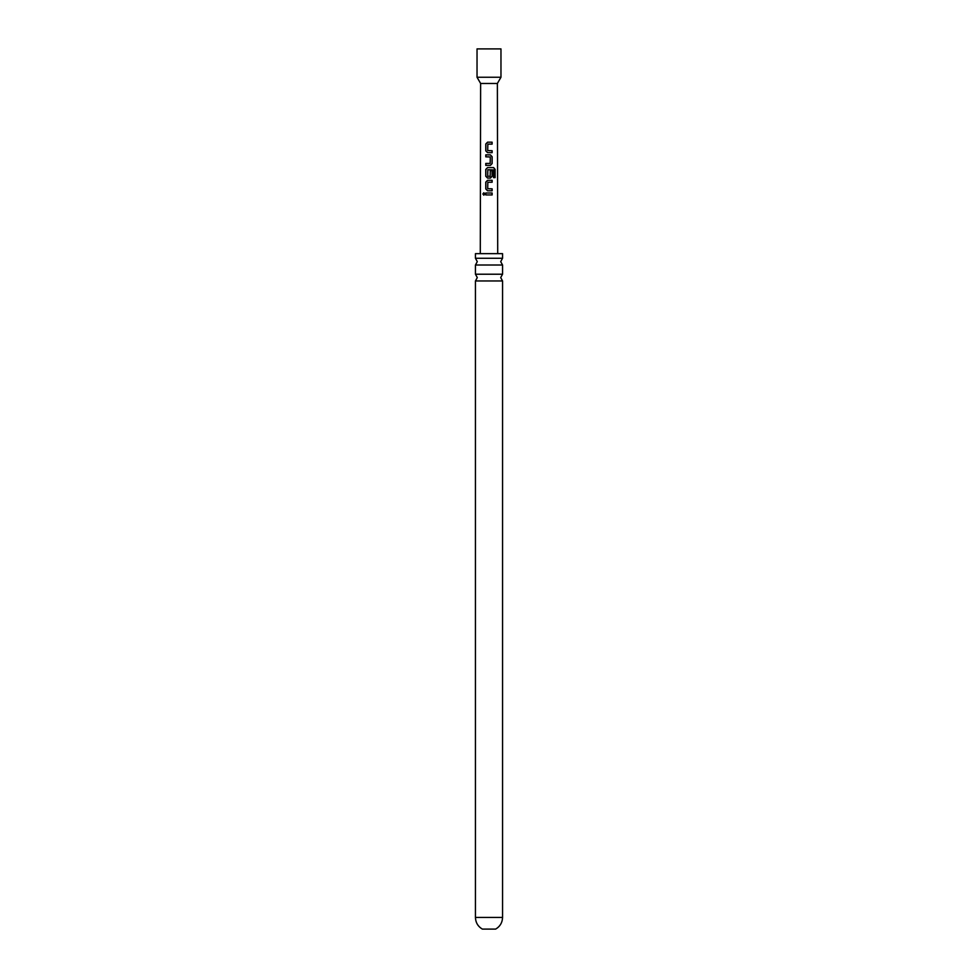 <?xml version="1.0" encoding="UTF-8"?>
<svg xmlns="http://www.w3.org/2000/svg" width="978" height="978" viewBox="0 0 978 978"><rect width="100%" height="100%" fill="white"/><g stroke="black" fill="none" stroke-linecap="round" stroke-linejoin="round"><path stroke-width="1.47" d="M482.863 193.974L483.817 192.764L484.844 193.974L483.804 195.184L482.863 193.974M483.878 195.172L483.046 193.974L483.89 192.764M489 274.219L502.558 274.219L500.699 277.593L502.558 280.967L475.442 280.967L477.301 277.593L475.442 274.219L489 274.219M489 258.265L502.558 258.265L500.699 261.639L502.558 265.014L475.442 265.014L477.301 261.639L475.442 258.265L489 258.265M490.418 165.368L485.773 165.368L485.785 163.412L490.161 163.412L490.284 156.969L485.797 156.835L485.785 154.879L490.418 154.879L492.13 156.712L492.13 163.546L490.418 165.368L492.13 163.546M482.35 929.1L495.65 929.1C500.076 926.472 502.386 922.584 502.558 917.437L475.442 917.437C475.614 922.584 477.924 926.472 482.35 929.1M500.968 48.9L477.032 48.9L477.032 77.25L500.968 77.25L500.968 48.9M500.968 77.25L497.374 83.472L480.626 83.472L480.284 253.657M489 142.177L492.117 142.177L492.117 144.133L487.839 144.133L487.704 150.588L492.13 150.71L492.13 152.666L487.57 152.666L485.773 150.844L485.773 143.998L487.57 142.177L489 142.177M489 167.593L493.633 167.593L495.112 169.414L495.112 177.629L493.511 177.617L493.511 169.891L487.839 169.756L487.704 176.199L490.161 176.333L490.296 170.649L492.13 170.649L492.13 176.248L490.43 178.082L487.557 178.069L485.76 176.248L485.773 169.414L487.57 167.58L489 167.593M489 180.294L492.13 180.294L492.13 182.25L487.839 182.238L487.692 188.693L492.13 188.827L492.13 190.783L487.557 190.771L485.773 188.95L485.773 182.116L487.557 180.294L489 180.294M489 192.996L492.13 192.996L492.13 194.952L485.773 194.94L485.748 192.996L489 192.996M492.032 152.666L492.032 150.71L489 150.661M490.137 176.333L489 176.333M502.558 258.265L502.558 253.657L475.442 253.657L475.442 258.265M492.032 190.783L492.032 188.827L489 188.778M485.87 194.94L485.748 192.996M485.858 192.996L492.13 192.996M492.032 192.996L492.032 194.952M487.606 190.783L485.773 188.95M485.883 188.95L485.883 182.116L487.606 180.294L492.13 180.294M492.032 180.294L492.032 182.25M487.606 178.082L485.858 176.248L485.883 169.414L487.57 167.58L493.487 167.593L495.112 169.414M494.929 169.414L494.929 177.629M490.247 170.649L492.032 170.649L492.13 176.248M492.032 176.248L490.381 178.082M485.895 156.835L485.895 154.879L490.369 154.879L492.13 156.712M492.032 156.712L492.032 163.546M488.328 156.847L487.557 156.835M485.883 165.368L485.883 163.424L490.161 163.412M487.619 152.666L485.773 150.844M485.883 150.844L485.883 143.998L487.57 142.177L492.117 142.177M492.02 142.177L492.02 144.133M497.374 83.472L497.716 253.657M502.558 280.967L502.558 917.437M502.558 265.014L502.558 274.219M475.442 265.014L475.442 274.219M475.442 280.967L475.442 917.437M480.626 83.472L477.032 77.25"/></g></svg>
